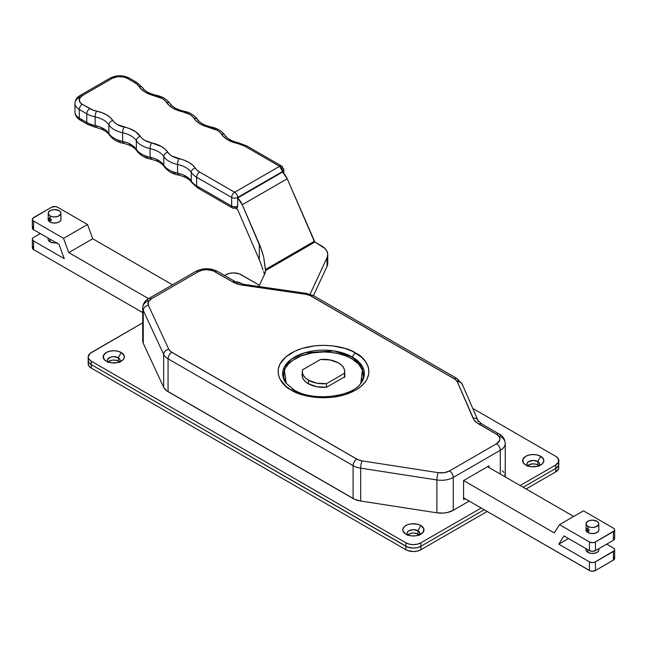 <?xml version="1.0" encoding="UTF-8"?>
<svg xmlns="http://www.w3.org/2000/svg" width="647" height="647" viewBox="0 0 647 647"><rect width="100%" height="100%" fill="white"/><g stroke="black" fill="none" stroke-linecap="round" stroke-linejoin="round"><path stroke-width="0.97" d="M286.605 383.849L283.75 377.282L283.75 372.761L285.278 368.329L288.279 364.156L292.63 360.395L301.308 355.85L311.903 352.955L323.5 351.968L331.288 352.405L338.785 353.723L345.692 355.85L351.742 358.721L352.389 357.047A5.297 3.057 -60 0 1 355.632 353.011C347.528 346.841 315.59 339.538 291.368 353.011C268.02 366.995 280.677 385.434 291.368 390.117L302.076 394.702L314.636 397.298L323.5 397.8L332.364 397.298L344.924 394.702L355.632 390.117L361.285 386.138L365.482 381.601L366.986 379.182L368.725 374.136L368.725 368.992L368.07 366.445L365.482 361.527L361.285 356.99L352.332 351.281L344.924 348.426L332.364 345.83L323.5 345.328L314.636 345.83L302.076 348.426L294.668 351.281L285.715 356.99L280.014 363.946L278.275 368.992L278.275 374.136L280.014 379.182L285.715 386.138L291.368 390.117A5.297 3.057 -60 0 1 294.005 389.85L286.2 383.356A40.858 23.591 180 0 1 300.329 354.297A40.858 23.591 180 0 1 352.389 357.047L362.716 367.116L360.8 383.356C352.008 397.121 312.364 401.836 294.013 389.85A5.297 3.057 120 0 0 291.368 390.117C299.472 396.287 331.41 403.591 355.632 390.117C378.98 376.133 366.323 357.694 355.632 353.011A5.297 3.057 120 0 0 352.389 357.047L351.742 358.721A39.936 23.057 0 0 0 301.292 355.858A39.936 23.057 0 0 0 286.621 383.873M344.689 373.287A21.4 12.358 180 0 1 344.9 375.025A21.4 12.358 180 0 1 344.673 376.813L326.598 387.246A21.4 12.358 180 0 1 308.368 383.76L316.763 386.752L326.598 387.246L344.673 376.813L344.455 372.526M418.674 535.352L419.628 534.026L419.628 532.594L417.889 530.718L420.882 525.526A10.595 6.114 180 0 1 420.882 534.179A10.595 6.114 180 0 1 405.904 534.179L411.322 535.853L415.455 535.853L419.28 534.94L423.178 532.198L423.785 528.664L420.882 525.526L417.444 524.199L411.322 523.852L407.505 524.766L404.585 526.456L403 528.664L403 531.05L405.904 534.179A10.595 6.114 180 0 1 405.904 525.526A10.595 6.114 180 0 1 420.882 525.526L417.889 530.718A6.357 3.672 0 0 0 409.608 530.37A6.357 3.672 0 0 0 407.788 535.045M538.53 466.155L539.477 464.829L539.477 463.398L537.738 461.521L540.738 456.329A10.595 6.114 180 0 1 540.738 464.983A10.595 6.114 180 0 1 525.752 464.983L531.179 466.657L537.301 466.309L542.057 464.053L543.634 461.853L543.634 459.467L540.738 456.329L537.301 455.003L533.249 454.542L529.189 455.003L525.752 456.329L522.857 459.467L523.455 462.993L525.752 464.983A10.595 6.114 180 0 1 525.752 456.329A10.595 6.114 180 0 1 540.738 456.329L537.738 461.521A6.357 3.672 0 0 0 529.456 461.165A6.357 3.672 0 0 0 527.637 465.848M242.415 284.268L239.495 282.577L235.233 281.615A10.595 6.114 180 0 1 241.096 283.337A10.595 6.114 180 0 1 242.18 284.073M119.04 362.36L119.986 361.034L119.986 359.603L118.247 357.726L121.248 352.534A10.595 6.114 180 0 1 121.248 361.188A10.595 6.114 180 0 1 106.262 361.188L111.688 362.862L117.811 362.514L122.566 360.258L124.143 358.05L124.143 355.664L121.248 352.534L117.811 351.208L113.751 350.747L109.699 351.208L106.262 352.534L103.366 355.664L103.965 359.198L106.262 361.188A10.595 6.114 180 0 1 106.262 352.534A10.595 6.114 180 0 1 121.248 352.534L118.247 357.726A6.357 3.672 0 0 0 109.966 357.37A6.357 3.672 0 0 0 108.146 362.053M558.822 460.656L558.62 468.768L555.716 471.898L555.716 464.983L520.139 485.525L555.716 464.983A10.595 6.114 180 0 0 558.822 460.656A10.595 6.114 180 0 0 555.716 456.329L472.739 408.419L555.716 456.329L558.013 458.319L558.62 461.853L555.716 464.983L555.716 468.444L557.035 467.514L558.62 465.306L558.62 462.92L558.62 465.306L555.716 468.444L523.132 487.256L555.716 468.444A10.595 6.114 0 0 0 558.822 464.117A10.595 6.114 180 0 1 555.716 468.444L555.716 471.898L526.132 488.986L555.716 471.898A10.595 6.114 0 0 0 558.822 467.579L558.62 466.382M88.178 363.784L88.987 366.121L91.284 368.103L405.904 549.748L91.284 368.103L91.284 364.641A10.595 6.114 180 0 1 88.178 360.322L88.178 363.784A10.595 6.114 0 0 0 91.284 368.103L91.284 364.641L405.904 546.286L409.341 547.613L413.393 548.082L417.444 547.613L420.882 546.286A10.595 6.114 180 0 1 405.904 546.286L91.284 364.641L405.904 546.286L405.904 549.748L407.505 550.508L413.393 551.543L417.444 551.074L420.882 549.748L487.175 511.47L420.882 549.748L420.882 542.825A10.595 6.114 180 0 1 405.904 542.825L91.284 361.188L405.904 542.825L405.904 549.748A10.595 6.114 0 0 0 420.882 549.748L420.882 546.286L484.182 509.747L420.882 546.286L420.882 542.825L481.182 508.016L420.882 542.825L417.444 544.151L413.393 544.62L409.341 544.151L405.904 542.825L405.904 546.286A10.595 6.114 0 0 0 420.882 546.286L484.182 509.747L420.882 546.286L417.444 547.613L413.393 548.082L407.505 547.047L91.284 364.641L88.987 362.66L88.178 360.322A10.595 6.114 0 0 0 91.284 364.641L91.284 361.188L88.987 359.198L88.178 356.861L89.965 353.464L142.68 322.861L91.284 352.534A10.595 6.114 180 0 0 88.178 356.861L88.178 360.322L88.987 362.66L91.284 364.641L91.284 361.188A10.595 6.114 180 0 1 88.178 356.861M418.997 535.045A6.357 3.672 0 0 0 417.889 530.718L413.393 529.642L408.896 530.718L407.157 532.594L407.157 534.026L408.103 535.352M538.854 465.848A6.357 3.672 0 0 0 537.738 461.521L533.249 460.446L528.753 461.521L527.014 463.398L527.014 464.829L527.96 466.155M119.363 362.053A6.357 3.672 0 0 0 118.247 357.726L113.751 356.651L110.225 357.265L107.523 359.603L107.523 361.034L108.47 362.36M241.096 274.692L259.407 285.254L239.495 273.924L233.607 272.897L229.556 273.366L226.118 274.692A10.595 6.114 180 0 1 241.096 274.692M224.671 275.525L226.118 274.692L224.671 275.525M142.825 339.481L143.254 343.29L163.675 387.286L166.602 390.715L354.758 499.347L360.686 501.029L436.895 512.82L443.494 513.071L447.773 512.408L453.272 510.289L469.196 501.093L453.272 510.289L453.272 477.421A16.951 9.786 180 0 1 436.895 479.953L436.895 512.82L360.686 501.029L360.686 468.161A16.951 9.786 180 0 1 353.092 465.63L353.092 498.497A16.951 9.786 0 0 0 360.686 501.029L360.686 468.161L436.895 479.953L436.895 512.82A16.951 9.786 0 0 0 453.272 510.289L453.272 477.421L500.285 450.28L500.285 474.065L500.285 450.28A16.951 9.786 0 0 0 505.25 443.357A16.951 9.786 180 0 1 500.285 450.28A5.297 3.057 -120 0 0 496.54 443.785L449.528 470.935L444.303 472.674L438.27 472.674L362.061 460.882L357.985 459.726L170.8 351.653L168.794 349.299L148.373 305.303L148.373 301.817L151.39 298.801L198.403 271.659L202.179 270.203L206.644 269.686L213.114 270.826L232.54 281.849L240.013 284.696L305.675 294.296L309.905 295.469L455.302 379.417L457.332 381.851L473.96 419.766L476.912 422.774L496.54 434.274L499.063 436.458L499.953 439.03L499.727 440.34L496.54 443.785A5.297 3.057 60 0 1 500.285 450.28L453.272 477.421A5.297 3.057 -120 0 0 449.528 470.935A5.297 3.057 60 0 1 453.272 477.421A16.951 9.786 0 0 1 436.895 479.953A5.297 1.116 -81.2 0 1 438.27 472.674L362.061 460.882A11.654 6.729 180 0 1 356.837 459.144L171.811 352.316A11.654 6.729 180 0 1 168.794 349.299L148.373 305.303A11.654 6.729 180 0 1 151.39 298.801L198.403 271.659A11.654 6.729 180 0 1 214.885 271.659L232.54 281.849A22.249 12.843 0 0 0 242.876 285.23A5.297 1.051 -81.8 0 1 243.636 284.316A5.297 1.051 98.2 0 0 242.876 285.23L305.675 294.296A5.297 1.051 -81.8 0 1 306.435 293.382A5.297 1.051 98.2 0 0 305.675 294.296A11.654 6.729 180 0 1 311.086 296.067A5.297 3.057 -60 0 1 313.738 295.8A5.297 3.057 120 0 0 311.086 296.067L454.267 378.73A5.297 3.057 -60 0 1 456.919 378.471A5.297 3.057 -60 0 1 458.011 380.889M148.737 298.542A5.297 3.057 60 0 1 151.39 298.801A5.297 3.057 -120 0 0 148.737 298.542C145.017 300.58 142.995 303.694 142.68 307.883L142.68 340.759A16.951 9.786 0 0 0 143.254 343.29L143.254 310.423A16.951 9.786 180 0 1 142.68 307.883A16.951 9.786 180 0 1 147.645 300.968A5.297 3.057 60 0 1 148.737 298.542L195.75 271.4A5.297 3.057 60 0 1 198.403 271.659A5.297 3.057 -120 0 0 195.75 271.4C203.012 267.834 210.275 267.834 217.529 271.4A5.297 3.057 120 0 0 214.885 271.659A5.297 3.057 -60 0 1 217.529 271.4L235.185 281.591A5.297 3.057 120 0 0 232.54 281.849A5.297 3.057 -60 0 1 235.185 281.591L243.628 284.316L306.435 293.382L313.738 295.8L456.919 378.471A5.297 3.057 120 0 0 454.267 378.73A11.654 6.729 180 0 1 457.332 381.851L473.03 418.116A22.249 12.843 0 0 0 478.885 424.084L496.54 434.274A5.297 3.057 -60 0 1 499.185 434.016A5.297 3.057 -60 0 1 500.285 436.434A16.951 9.786 180 0 1 505.25 443.357L505.25 476.224A16.951 9.786 0 0 1 505.21 476.904L504.927 474.316M503.956 472.48L502.396 470.79M463.584 480.551L463.584 499.581L465.08 498.716L463.584 499.581L463.584 480.551L489.051 465.848L463.584 480.551L554.277 532.918L463.584 480.551M489.051 467.579L489.051 465.848L489.051 467.579M163.675 387.286L143.254 343.29L143.254 310.423L163.675 354.419L163.675 387.286A16.951 9.786 0 0 0 168.058 391.678L168.058 358.802A16.951 9.786 180 0 1 163.675 354.419L163.675 387.286M353.092 498.497L168.058 391.678L168.058 358.802L353.092 465.63L353.092 498.497M302.311 376.756L302.311 376.748A21.4 12.358 0 0 0 302.311 376.756L302.311 371.564A21.189 12.236 180 0 1 302.529 369.833L302.4 372.664L303.403 375.43L305.473 377.994L308.522 380.218L308.522 383.849L308.522 380.218A21.189 12.236 180 0 1 302.311 371.564M344.455 375.98L344.819 377.403M351.742 358.721L358.721 364.156L362.668 370.529L363.25 377.282L360.379 383.873A39.936 23.057 0 0 0 351.742 358.721M302.327 373.238L302.181 376.101L303.184 378.907L305.287 381.512L308.368 383.76A21.4 12.358 180 0 1 302.1 375.025A21.4 12.358 180 0 1 302.311 373.287M286.2 383.356L284.065 367.553L291.603 358.988L304.761 352.769L334.103 350.949L352.389 357.047A40.858 23.591 180 0 1 360.8 383.356L359.958 384.439M344.689 376.756A21.4 12.358 0 0 0 344.689 376.748L344.689 371.58A21.189 12.236 180 0 1 344.471 373.295L344.6 370.464L343.597 367.698L341.527 365.134L338.478 362.91L330.196 359.958L320.508 359.457A21.189 12.236 180 0 1 344.689 371.564M294.005 389.85A5.297 3.057 -60 0 1 294.611 390.408M142.68 307.843A16.951 9.786 0 0 0 143.254 310.423A5.297 4.181 -24.9 0 1 148.373 305.303A5.297 4.181 155.1 0 0 143.254 310.423L163.675 354.419A5.297 4.181 -24.9 0 1 168.794 349.299A5.297 4.181 155.1 0 0 163.675 354.419A16.951 9.786 0 0 0 168.058 358.802A5.297 3.057 -60 0 1 171.811 352.316A5.297 3.057 120 0 0 168.058 358.802L353.092 465.63A5.297 3.057 -60 0 1 356.837 459.144A5.297 3.057 120 0 0 353.092 465.63A16.951 9.786 0 0 0 360.686 468.161A5.297 1.116 -81.2 0 1 362.061 460.882A5.297 1.116 98.8 0 0 360.686 468.161L436.895 479.953A5.297 1.116 98.8 0 1 438.27 472.674A11.654 6.729 180 0 0 449.528 470.935L496.54 443.785A11.654 6.729 180 0 0 496.54 434.274A5.297 3.057 120 0 1 499.185 434.016L481.538 423.817A5.297 3.057 120 0 0 478.885 424.084A5.297 3.057 -60 0 1 481.538 423.817L477.898 420.332A5.297 4.197 -23.4 0 1 478.173 421.698M456.919 378.471L462.193 384.075A5.297 4.197 156.6 0 0 457.332 381.851A5.297 4.197 -23.4 0 1 462.168 384.011A5.297 4.197 -23.4 0 1 462.476 385.442M477.866 420.275A5.297 4.197 156.6 0 0 473.03 418.116A5.297 4.197 -23.4 0 1 477.898 420.332L462.193 384.075M527.273 466.147L528.68 464.934L531.988 463.915L535.716 464.125L537.819 464.934L537.819 461.562L537.819 464.934A6.462 3.728 0 0 0 527.58 465.783M407.424 535.344L409.802 533.67L412.131 533.112L414.654 533.112L417.962 534.139L417.962 530.766L417.962 534.139A6.462 3.728 0 0 0 407.723 534.98M107.782 362.352L109.181 361.139L112.497 360.12L116.225 360.33L118.32 361.139L118.32 357.767L118.32 361.139A6.462 3.728 0 0 0 108.089 361.988M538.911 465.783A6.462 3.728 0 0 0 537.819 464.934L539.218 466.147M419.054 534.98A6.462 3.728 0 0 0 417.962 534.139L419.361 535.344M119.42 361.988A6.462 3.728 0 0 0 118.32 361.139L119.727 362.352M237.586 209.515L259.301 259.665L262.456 268.19L259.301 259.665L237.586 209.515L235.751 208.455L237.586 209.515M313.439 295.639L327.034 266.346L327.754 263.183L327.754 254.53A21.189 12.236 180 0 1 327.034 257.7L327.034 266.346L313.439 295.639M327.754 254.53L327.034 251.368L324.915 248.416L314.911 242.051L321.551 245.884A21.189 12.236 180 0 1 327.754 254.53L327.034 257.7L310.091 294.215L327.034 257.7L327.034 266.346A21.189 12.236 0 0 0 327.754 263.183M265.48 269.484L314.288 241.307L265.48 269.484L263.685 257.069L261.784 250.535L242.269 204.735L287.219 178.782L314.288 241.307A1.059 0.615 -120 0 0 314.911 242.051L287.219 178.782L282.602 172.037L237.651 197.99L242.269 204.735L259.301 244.073L259.301 259.665L259.301 244.073L260.612 247.283L263.685 257.069L265.513 270.575A21.189 12.236 180 0 1 264.793 273.657L258.824 286.508L264.793 273.657L265.513 270.575L314.911 242.051L265.513 270.575L265.505 270.098M234.659 207.824L236.325 208.205L237.595 206.741L237.651 197.99A12.714 7.343 60 0 1 242.269 204.735L287.219 178.782A12.714 7.343 -120 0 0 282.602 172.037L282.602 171.495L282.602 172.037L237.651 197.99L237.651 197.448L237.651 206.094A4.238 2.451 180 0 1 231.658 206.094A4.238 2.451 0 0 0 237.651 206.094A4.238 2.451 -120 0 1 236.778 208.035L232.54 208.035A4.238 2.451 -60 0 1 231.658 206.094L231.658 197.448L231.658 206.094A4.238 2.451 120 0 0 232.54 208.035A4.238 2.451 -60 0 0 234.659 207.824M263.005 269.888L262.456 268.19L263.005 269.888M264.655 274.684L263.588 271.554L264.655 274.684M151.552 158.426A4.238 1.205 -77.9 0 1 150.654 159.113A4.238 1.205 -77.9 0 1 150.072 157.261L150.072 148.616A23.308 13.458 180 0 1 163.804 156.542L163.804 165.187A23.308 13.458 0 0 0 150.072 157.261A23.308 13.458 180 0 1 136.347 149.336A23.308 13.458 0 0 0 122.615 141.41L122.615 132.756A23.308 13.458 180 0 1 136.347 140.682L136.347 149.336A23.308 13.458 0 0 0 150.072 157.261A4.238 1.205 102.1 0 0 150.654 159.113C144.871 158.07 140.237 155.296 136.752 150.775C134.649 147.467 130.128 144.968 123.197 143.254C117.406 142.219 112.772 139.437 109.294 134.924A4.238 3.243 -32.8 0 1 108.882 133.476A4.238 3.243 147.2 0 0 109.319 134.956C107.184 131.616 102.663 129.109 95.74 127.402L87.668 124.394A4.238 2.451 -60 0 1 86.787 122.453L79.298 118.126A14.832 8.565 180 0 1 74.955 112.077A14.832 8.565 0 0 0 79.298 118.126L79.298 109.48A14.832 8.565 180 0 1 74.955 103.423A14.832 8.565 180 0 1 79.298 97.365A4.238 2.451 60 0 1 80.171 95.432A4.238 2.451 60 0 1 82.29 95.635L112.255 78.336A4.238 2.451 -120 0 0 110.136 78.133A4.238 2.451 60 0 1 112.255 78.336A10.595 6.114 180 0 1 127.241 78.336L134.73 82.662A19.07 11.007 180 0 1 139.121 86.617A27.546 15.9 0 0 0 155.345 95.982A19.07 11.007 180 0 1 166.586 102.469A27.546 15.9 0 0 0 182.81 111.842A19.07 11.007 180 0 1 194.043 118.328A27.546 15.9 0 0 0 210.275 127.694A19.07 11.007 180 0 1 221.509 134.18A27.546 15.9 0 0 0 237.732 143.553A19.07 11.007 180 0 1 244.574 146.085L279.601 166.303L244.574 146.085L227.849 139.889L224.145 137.229L219.681 132.069L217.117 130.233L204.986 126.173L200.384 124.03L196.68 121.377L192.216 116.209L189.652 114.373L172.927 108.178L169.223 105.518L164.759 100.358L162.195 98.522L150.064 94.462L145.462 92.319L141.758 89.666L137.293 84.506L134.73 82.662L127.241 78.336L123.803 77.017L117.681 76.661L112.255 78.336L82.29 95.635L79.395 98.773L79.993 102.307L82.29 104.288L92.966 110.095L101.911 112.675L106.512 114.81L110.216 117.463L114.681 122.631L117.244 124.467L129.376 128.527L135.951 131.939L142.146 138.482L144.71 140.326L161.435 146.521L165.139 149.174L169.603 154.342L172.167 156.178L184.298 160.238L188.9 162.373L192.604 165.034L197.068 170.193L199.632 172.037L234.659 192.256L279.601 166.303A4.238 2.451 -60 0 1 281.72 166.093A4.238 2.451 -60 0 1 282.602 168.034A4.238 2.451 180 0 1 283.839 169.765A4.238 2.451 180 0 1 282.602 171.495L237.651 197.448A4.238 2.451 180 0 1 231.658 197.448L196.639 177.221A23.308 13.458 180 0 1 191.269 172.393L191.269 181.047A23.308 13.458 0 0 0 177.537 173.121L177.537 164.467A23.308 13.458 180 0 1 163.804 156.542L163.804 165.187A23.308 13.458 0 0 0 150.072 157.261L150.072 148.616A23.308 13.458 180 0 1 136.347 140.682L136.347 149.336A23.308 13.458 0 0 0 122.615 141.41A23.308 13.458 180 0 1 108.882 133.476A23.308 13.458 0 0 0 95.149 125.55A23.308 13.458 180 0 1 86.787 122.453L86.787 113.799L79.298 109.48L79.298 118.126L86.787 122.453A23.308 13.458 0 0 0 95.149 125.55L95.149 116.905A23.308 13.458 180 0 1 108.882 124.831L108.882 133.476A23.308 13.458 0 0 0 122.615 141.41L122.615 132.756A23.308 13.458 180 0 1 108.882 124.831L108.882 133.476A23.308 13.458 0 0 0 95.149 125.55L95.149 116.905A23.308 13.458 180 0 1 86.787 113.799L86.787 122.453A4.238 2.451 120 0 0 87.668 124.394A4.238 2.451 -60 0 0 89.779 124.184L92.966 125.664M101.911 128.243L104.313 129.238M117.244 140.035L120.431 141.515M129.376 144.095L131.77 145.098M144.71 155.895L147.896 157.375M156.833 159.955L159.235 160.949M172.167 171.746L175.353 173.226M184.298 175.806L186.7 176.809M80.171 95.432C76.88 97.325 75.133 99.986 74.955 103.423A14.832 8.565 0 0 0 79.298 109.48L86.787 113.799A23.308 13.458 0 0 0 95.149 116.905A23.308 13.458 180 0 1 108.882 124.831A23.308 13.458 0 0 0 122.615 132.756A23.308 13.458 180 0 1 136.347 140.682A23.308 13.458 0 0 0 150.072 148.616A23.308 13.458 180 0 1 163.804 156.542A23.308 13.458 0 0 0 177.537 164.467A23.308 13.458 180 0 1 191.269 172.393L191.269 181.047A23.308 13.458 0 0 0 177.537 173.121A23.308 13.458 180 0 1 163.804 165.187A23.308 13.458 0 0 0 177.537 173.121L177.537 164.467A23.308 13.458 180 0 1 191.269 172.393A23.308 13.458 0 0 0 196.639 177.221L196.639 185.875L231.658 206.094L196.639 185.875L196.639 177.221A4.238 2.451 -60 0 1 199.632 172.037A19.07 11.007 180 0 1 195.24 168.083A27.546 15.9 0 0 0 179.017 158.717A19.07 11.007 180 0 1 167.775 152.231A27.546 15.9 0 0 0 151.552 142.858A19.07 11.007 180 0 1 140.318 136.371A27.546 15.9 0 0 0 124.087 127.006A19.07 11.007 180 0 1 112.853 120.52A27.546 15.9 0 0 0 96.629 111.147A19.07 11.007 180 0 1 89.779 108.615L82.29 104.288A10.595 6.114 180 0 1 82.29 95.635A4.238 2.451 -120 0 0 80.171 95.432L110.136 78.133C116.541 74.995 122.954 74.995 129.36 78.133A4.238 2.451 120 0 0 127.241 78.336A4.238 2.451 -60 0 1 129.36 78.133L136.849 82.452A4.238 2.451 -60 0 1 137.722 84.393M191.269 181.047A23.308 13.458 0 0 0 196.639 185.875A4.238 2.451 120 0 0 197.513 187.816A4.238 2.451 -60 0 1 196.639 185.875A23.308 13.458 180 0 1 191.269 181.047A4.238 3.243 147.2 0 0 191.706 182.527A4.238 3.243 -32.8 0 1 191.269 181.047M199.632 187.606A4.238 2.451 -60 0 1 197.513 187.816L232.54 208.035M177.537 173.121A4.238 1.205 102.1 0 0 178.119 174.965A4.238 1.205 -77.9 0 1 177.537 173.121M179.017 174.286A4.238 1.205 -77.9 0 1 178.119 174.965C172.328 173.93 167.694 171.148 164.217 166.627C162.106 163.327 157.593 160.82 150.662 159.113M163.804 165.187A4.238 3.243 147.2 0 0 164.241 166.667A4.238 3.243 -32.8 0 1 163.804 165.187M136.347 149.336A4.238 3.243 147.2 0 0 136.776 150.816A4.238 3.243 -32.8 0 1 136.347 149.336M122.615 141.41A4.238 1.205 102.1 0 0 123.189 143.254A4.238 1.205 -77.9 0 1 122.615 141.41M124.087 142.575A4.238 1.205 -77.9 0 1 123.189 143.254M95.149 125.55A4.238 1.205 102.1 0 0 95.732 127.402A4.238 1.205 -77.9 0 1 95.149 125.55M96.629 126.715A4.238 1.205 -77.9 0 1 95.732 127.402M79.298 118.126A4.238 2.451 120 0 0 80.171 120.067A4.238 2.451 -60 0 1 79.298 118.126M82.29 119.857A4.238 2.451 -60 0 1 80.171 120.067L87.668 124.394M134.73 82.662A4.238 2.451 -60 0 1 136.849 82.452A4.238 2.451 120 0 0 134.73 82.662M79.298 109.48A4.238 2.451 -60 0 1 82.29 104.288A4.238 2.451 120 0 0 79.298 109.48M142.655 87.741A4.238 3.243 147.2 0 0 139.121 86.617A4.238 3.243 -32.8 0 1 142.655 87.741A4.238 3.243 -32.8 0 1 143.092 89.221M86.787 113.799A4.238 2.451 -60 0 1 89.779 108.615A4.238 2.451 120 0 0 86.787 113.799M155.345 95.982A4.238 1.205 -77.9 0 1 156.242 95.303A4.238 1.205 102.1 0 0 155.345 95.982M95.149 116.905A4.238 1.205 -77.9 0 1 96.629 111.147A4.238 1.205 102.1 0 0 95.149 116.905M170.121 103.601A4.238 3.243 147.2 0 0 166.586 102.469A4.238 3.243 -32.8 0 1 170.121 103.601A4.238 3.243 -32.8 0 1 170.557 105.081M108.882 124.831A4.238 3.243 -32.8 0 1 112.853 120.52A4.238 3.243 147.2 0 0 108.882 124.831M182.81 111.842A4.238 1.205 -77.9 0 1 183.708 111.155A4.238 1.205 102.1 0 0 182.81 111.842M122.615 132.756A4.238 1.205 -77.9 0 1 124.087 127.006A4.238 1.205 102.1 0 0 122.615 132.756M197.586 119.452A4.238 3.243 147.2 0 0 194.043 118.328A4.238 3.243 -32.8 0 1 197.586 119.452A4.238 3.243 -32.8 0 1 198.014 120.932M136.347 140.682A4.238 3.243 -32.8 0 1 140.318 136.371A4.238 3.243 147.2 0 0 136.347 140.682M210.275 127.694A4.238 1.205 -77.9 0 1 211.173 127.014A4.238 1.205 102.1 0 0 210.275 127.694M150.072 148.616A4.238 1.205 -77.9 0 1 151.552 142.858A4.238 1.205 102.1 0 0 150.072 148.616M225.043 135.312A4.238 3.243 147.2 0 0 221.509 134.18A4.238 3.243 -32.8 0 1 225.043 135.312A4.238 3.243 -32.8 0 1 225.48 136.792M163.804 156.542A4.238 3.243 -32.8 0 1 167.775 152.231A4.238 3.243 147.2 0 0 163.804 156.542M237.732 143.553A4.238 1.205 -77.9 0 1 238.63 142.866A4.238 1.205 102.1 0 0 237.732 143.553M177.537 164.467A4.238 1.205 -77.9 0 1 179.017 158.717A4.238 1.205 102.1 0 0 177.537 164.467M244.574 146.085A4.238 2.451 -60 0 1 246.693 145.874A4.238 2.451 120 0 0 244.574 146.085M191.269 172.393A4.238 3.243 -32.8 0 1 195.24 168.083A4.238 3.243 147.2 0 0 191.269 172.393M136.849 82.452L142.688 87.782C144.791 91.09 149.311 93.597 156.234 95.303C162.025 96.338 166.667 99.12 170.145 103.633C172.256 106.941 176.768 109.448 183.699 111.155C189.49 112.198 194.124 114.972 197.61 119.493C199.713 122.801 204.234 125.3 211.165 127.014C216.955 128.049 221.589 130.831 225.067 135.344C227.178 138.652 231.691 141.159 238.622 142.866L246.693 145.874L281.72 166.093L279.601 166.303L282.602 171.495L283.839 169.765L283.839 173.356M234.659 192.256L199.632 172.037A4.238 2.451 120 0 0 196.639 177.221L231.658 197.448A4.238 2.451 -60 0 1 234.659 192.256A4.238 2.451 60 0 1 237.651 197.448L282.602 171.495A4.238 2.451 -120 0 0 279.601 166.303L234.659 192.256A4.238 2.451 120 0 0 231.658 197.448A4.238 2.451 0 0 0 237.651 197.448A4.238 2.451 -120 0 0 234.659 192.256M60.923 218.654A6.462 3.728 180 0 1 61.028 219.325A6.462 3.728 180 0 1 57.041 222.77A6.462 3.728 180 0 1 49.997 221.961L53.305 222.98L57.041 222.77L59.936 221.395L60.907 220.053L60.907 218.597M56.297 242.811A6.462 3.728 180 0 1 49.997 241.857L53.305 242.876L57.041 242.665M33.062 246.507L32.431 248.343L33.587 249.596L142.68 312.582L33.587 249.596L33.587 240.951L32.431 239.697L32.431 238.743L33.587 237.489L40.332 233.599L33.587 237.489A4.238 2.451 180 0 0 32.35 239.22L32.35 247.866A4.238 2.451 0 0 0 33.587 249.596L33.587 240.951A4.238 2.451 180 0 1 32.35 239.22M33.062 226.612L32.431 228.448L33.587 229.701L59.063 244.404L64.255 258.654L33.587 240.951L64.255 258.654L59.063 244.404L33.587 229.701L33.587 221.056L32.431 219.802L32.673 218.387L51.566 207.218L55.391 206.547L57.559 207.218L87.523 224.517L63.552 238.355L33.587 221.056L33.587 229.701A4.238 2.451 0 0 1 32.35 227.97L32.35 219.325A4.238 2.451 180 0 1 33.587 217.594L51.566 207.218A4.238 2.451 180 0 1 57.559 207.218L87.523 224.517L92.723 238.759L68.752 252.597L63.552 238.355L87.523 224.517L92.723 238.759L172.506 284.817L92.723 238.759L68.752 252.597L63.552 238.355L33.587 221.056A4.238 2.451 180 0 1 32.35 219.325M48.226 218.597L48.226 220.053L49.997 221.961A6.462 3.728 180 0 1 48.104 219.325A6.462 3.728 180 0 1 48.21 218.654M48.226 238.492L48.226 239.948L49.997 241.857A6.462 3.728 180 0 1 48.104 239.22A6.462 3.728 180 0 1 48.21 238.549M148.535 298.663L68.752 252.597L148.535 298.663M586.093 529.133L586.093 530.589L587.864 532.497A6.462 3.728 180 0 1 585.972 529.861A6.462 3.728 180 0 1 586.077 529.189M586.093 549.028L586.093 550.484L587.864 552.392A6.462 3.728 180 0 1 585.972 549.756A6.462 3.728 180 0 1 586.077 549.085M614.65 549.756L614.65 558.401A4.238 2.451 0 0 1 613.413 560.132L613.413 551.487L613.413 560.132L595.434 570.517L595.434 561.863L613.413 551.487A4.238 2.451 180 0 0 614.65 549.756A4.238 2.451 180 0 0 613.413 548.025L606.668 544.135L613.938 548.397L614.65 549.756L614.327 550.694L594.787 562.17L592.434 562.583L589.441 561.863L589.441 570.517L463.584 497.85L590.08 570.816L592.434 571.228L595.434 570.517L613.938 559.76L614.65 558.401L613.938 557.043M614.65 529.861L614.65 538.506A4.238 2.451 0 0 1 613.413 540.237L613.413 531.591L613.413 540.237L595.434 550.621L595.434 541.968L613.413 531.591A4.238 2.451 180 0 0 614.65 529.861A4.238 2.451 180 0 0 613.413 528.13L583.448 510.831L559.477 524.668L589.441 541.968L559.477 524.668L583.448 510.831L613.413 528.13L614.569 529.383L614.327 530.799L594.787 542.275L592.434 542.687L589.441 541.968L589.441 550.621L563.966 535.918L558.773 544.159L568.511 538.539L558.773 544.159L589.441 561.863L558.773 544.159L563.966 535.918L589.441 550.621L592.434 551.333L595.434 550.621L613.413 540.237L614.569 538.983L614.569 538.029M614.327 537.576L613.938 537.147M598.79 529.189A6.462 3.728 180 0 1 598.896 529.861A6.462 3.728 180 0 1 594.908 533.306A6.462 3.728 180 0 1 587.864 532.497L591.172 533.516L594.908 533.306L597.804 531.931L598.774 530.589L598.774 529.133M598.79 549.085A6.462 3.728 180 0 1 598.896 549.756A6.462 3.728 180 0 1 594.908 553.201A6.462 3.728 180 0 1 587.864 552.392L591.172 553.411L594.908 553.201L597.804 551.826L598.774 550.484L598.774 549.028M559.477 524.668L554.277 532.918L559.477 524.668M487.555 466.713L573.703 516.452L487.555 466.713M589.441 541.968L589.441 550.621A4.238 2.451 0 0 0 595.434 550.621L595.434 541.968A4.238 2.451 180 0 1 589.441 541.968M589.441 561.863L589.441 570.517A4.238 2.451 0 0 0 595.434 570.517L595.434 561.863A4.238 2.451 180 0 1 589.441 561.863M588.802 531.195L587.937 531.155L589.207 530.427L588.39 531.292L587.217 530.273L587.217 528.445L588.972 529.618L588.608 531.276M587.937 526.399A6.357 3.672 180 0 1 586.077 523.803A6.357 3.672 180 0 1 589.999 520.414A6.357 3.672 180 0 1 596.93 521.207L598.669 523.091L598.669 524.523L595.968 526.852L592.434 527.475L589.999 527.192L587.937 526.399L586.198 524.523L586.562 522.404L588.899 520.754L592.434 520.131L596.93 521.207A6.357 3.672 180 0 1 598.79 523.803A6.357 3.672 180 0 1 594.868 527.192A6.357 3.672 180 0 1 587.937 526.399L587.937 528.559L587.937 526.399M587.937 552.433L587.937 549.756L587.937 552.433M587.937 532.538L587.937 531.155L587.937 532.538M589.102 529.893L589.207 530.427L587.937 531.155L587.104 529.982L587.104 528.542L587.937 528.559L589.102 529.893M50.935 220.659L50.07 220.619L51.339 219.891L50.523 220.756L49.35 219.737L49.35 217.91L51.105 219.082L50.741 220.74M50.07 215.863A6.357 3.672 180 0 1 48.21 213.267A6.357 3.672 180 0 1 52.132 209.879A6.357 3.672 180 0 1 59.063 210.671L60.802 212.556L60.802 213.987L58.101 216.316L54.566 216.939L52.132 216.656L50.07 215.863L48.331 213.987L48.695 211.868L51.032 210.218L54.566 209.596L59.063 210.671A6.357 3.672 180 0 1 60.923 213.267A6.357 3.672 180 0 1 57.001 216.656A6.357 3.672 180 0 1 50.07 215.863L50.07 218.023L50.07 215.863M50.07 241.897L50.07 239.22L50.07 241.897M50.07 222.002L50.07 220.619L50.07 222.002M51.226 219.357L51.339 219.891L50.07 220.619L49.237 219.446L49.237 218.007L50.07 218.023L51.226 219.357M326.492 387.254L326.492 383.671A21.189 12.236 180 0 1 308.522 380.218L316.804 383.17L326.492 383.671L344.471 373.295L326.492 383.671L326.492 387.254M302.432 377.185L302.529 376.756M320.508 359.457L302.529 369.833L320.508 359.457M499.185 434.016C502.929 436.078 504.951 439.2 505.25 443.357M74.955 103.423L74.955 112.077C75.133 115.506 76.88 118.175 80.171 120.067M197.513 187.816L191.674 182.486C189.571 179.179 185.05 176.671 178.127 174.965M281.72 166.093L283.839 169.765M586.077 523.803L586.077 530.532M586.077 548.68L586.077 550.427M598.79 523.803L598.79 530.532M598.79 548.68L598.79 550.427M48.21 213.267L48.21 219.996M48.21 238.145L48.21 239.891M60.923 213.267L60.923 219.996"/></g></svg>
